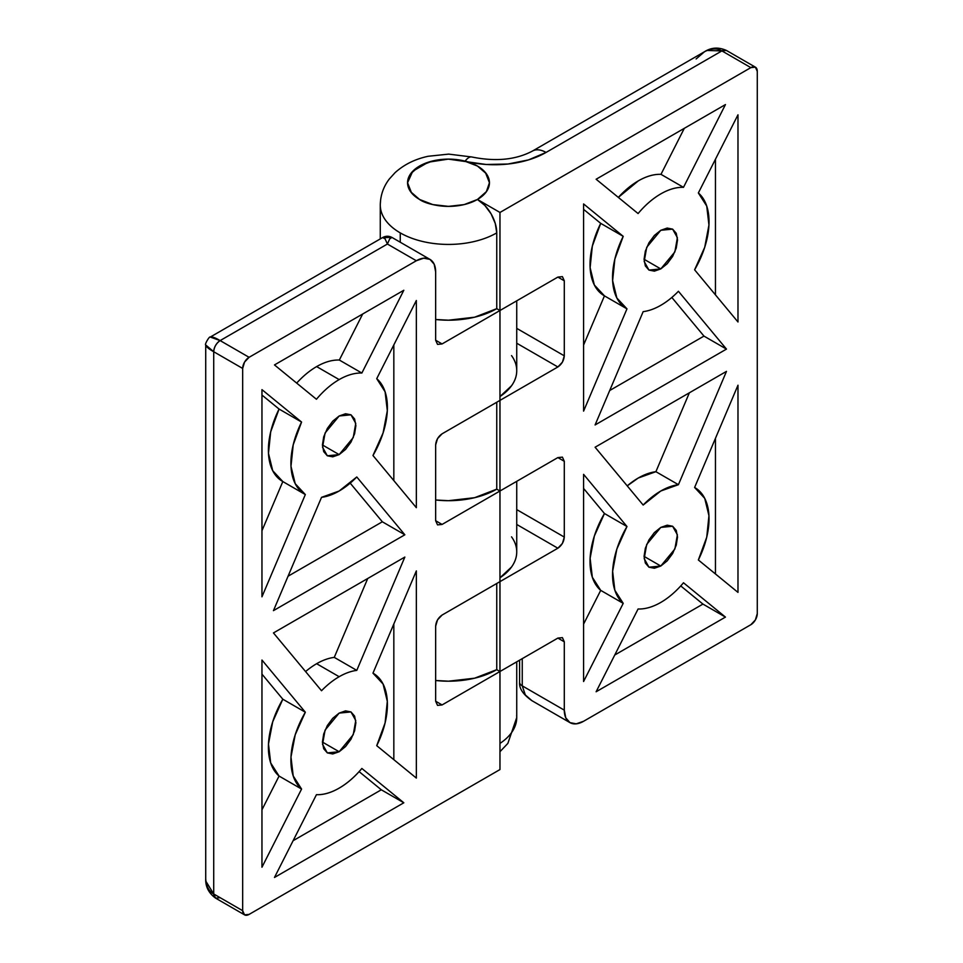 <?xml version="1.0" encoding="UTF-8"?>
<svg xmlns="http://www.w3.org/2000/svg" width="963" height="963" viewBox="0 0 963 963"><rect width="100%" height="100%" fill="white"/><g stroke="black" fill="none" stroke-linecap="round" stroke-linejoin="round"><path stroke-width="1.44" d="M339.337 360.042A68.229 39.387 120 0 0 316.634 366.59L339.157 379.591A68.229 39.387 -60 0 1 361.859 373.042L339.337 360.042L362.678 314.022L339.337 360.042L361.859 373.042A68.229 39.387 120 0 0 339.157 379.591A68.229 39.387 120 0 0 316.442 399.26L274.479 364.929L403.822 290.26L361.859 373.042L403.822 290.26L274.479 364.929L316.442 399.26A68.229 39.387 -60 0 1 339.157 379.591L316.634 366.59A68.229 39.387 120 0 0 296.688 383.093A68.229 39.387 -60 0 1 316.634 366.59A68.229 39.387 -60 0 1 339.337 360.042M334.269 657.38A68.229 39.387 120 0 0 316.634 663.712L339.157 676.712A68.229 39.387 -60 0 1 356.779 670.38L334.269 657.38L356.779 670.38A68.229 39.387 120 0 0 339.157 676.712A68.229 39.387 120 0 0 321.522 690.736L273.456 632.932L404.845 557.071L356.779 670.38L404.845 557.071L273.456 632.932L321.522 690.736A68.229 39.387 -60 0 1 339.157 676.712L316.634 663.712A68.229 39.387 120 0 0 305.584 671.572A68.229 39.387 -60 0 1 316.634 663.712A68.229 39.387 -60 0 1 334.269 657.38L367.722 578.498L334.269 657.38M339.157 415.992L350.977 414.812L355.756 423.383L353.24 437.587L339.157 454.608L322.424 444.954L323.7 436.829L327.324 428.475L332.753 421.156L339.157 415.992L345.548 413.765L350.977 414.812L354.601 418.989L355.877 425.646L354.601 433.771L350.977 442.125L345.548 449.444L339.157 454.608L332.753 456.835L327.324 455.788L323.7 451.611L322.424 444.954L339.157 454.608L327.324 455.788L322.545 447.217L325.073 433.013L339.157 415.992M339.157 713.101L350.977 711.934L355.756 720.493L353.24 734.709L339.157 751.73L322.424 742.076L323.7 733.95L327.324 725.584L332.753 718.266L339.157 713.101L345.548 710.875L350.977 711.934L354.601 716.111L355.877 722.756L354.601 730.881L350.977 739.247L345.548 746.566L339.157 751.73L332.753 753.957L327.324 752.897L323.7 748.733L322.424 742.076L339.157 751.73L327.324 752.897L322.545 744.339L325.073 730.123L339.157 713.101M416.341 260.744L249.092 357.309L244.542 362.112L242.664 368.444L242.664 910.685L244.542 914.85L249.092 914.405L499.966 769.557L499.966 671.512L442.077 704.94L437.527 705.385L435.649 701.22L435.649 626.203L437.527 619.859L442.077 615.056L499.966 581.628L499.966 491.01L442.077 524.438L437.527 524.883L435.649 520.718L435.649 444.954L437.527 438.622L442.077 433.819L499.966 400.391L499.966 310.507L442.077 343.935L437.527 344.393L435.649 340.228L435.649 271.891L434.169 264.211L429.992 259.396L423.732 258.18L416.341 260.744L387.403 244.036L220.142 340.589L249.092 357.309L416.341 260.744A27.289 15.757 -60 0 1 429.992 259.396A27.289 15.757 -60 0 1 435.649 271.891L435.649 340.228L442.077 343.935L499.966 310.507L496.752 308.654L499.966 310.507L499.966 769.557L249.092 914.405A9.1 5.248 -60 0 1 244.542 914.85A9.1 5.248 -60 0 1 242.664 910.685L242.664 368.444L213.714 351.736L213.714 893.977L242.664 910.685L213.714 893.977L213.714 351.736C208.718 348.931 206.058 346.668 205.721 344.947L213.714 351.736C214.123 347.017 216.266 343.31 220.142 340.589L387.403 244.036L416.341 260.744M301.575 422.047L293.209 444.834L290.982 466.333L295.22 483.691L305.331 494.561L261.96 596.807L261.96 389.642L301.575 422.047L279.065 409.046A68.229 39.387 120 0 0 282.821 481.56L272.71 470.69L268.472 453.332L270.687 431.833L279.065 409.046L261.96 395.059L279.065 409.046L301.575 422.047A68.229 39.387 -60 0 0 305.331 494.561L261.96 596.807L261.96 389.642L301.575 422.047M376.726 378.664L416.341 300.504L416.341 507.682L372.97 455.511L383.081 432.953L387.319 410.72L385.092 391.772L376.726 378.664A68.229 39.387 -60 0 1 372.97 455.511L416.341 507.682L416.341 300.504L376.726 378.664M361.859 768.462L403.822 802.781L274.479 877.462L316.442 794.68C323.544 794.957 331.116 792.766 339.157 788.131C347.198 783.485 354.757 776.924 361.859 768.462A68.229 39.387 -60 0 1 316.442 794.68L274.479 877.462L403.822 802.781L381.3 789.792L293.113 840.699L381.3 789.792L403.822 802.781L361.859 768.462M261.96 660.04L305.331 712.211L295.22 734.757L290.982 757.002L293.209 775.937L301.575 789.058L261.96 867.218L261.96 660.04L305.331 712.211L282.821 699.21L261.96 674.124L282.821 699.21A68.229 39.387 120 0 0 279.065 776.058L301.575 789.058L261.96 867.218L261.96 660.04M416.341 570.903L416.341 778.08L376.726 745.675L385.092 722.888L387.319 701.377L383.081 684.031L372.97 673.161L416.341 570.903L416.341 778.08L376.726 745.675A68.229 39.387 -60 0 0 372.97 673.161L416.341 570.903M356.779 476.974L404.845 534.79L273.456 610.638L321.522 497.341L339.157 491.01L356.779 476.974A68.229 39.387 -60 0 1 321.522 497.341L273.456 610.638L404.845 534.79L382.335 521.79L288.069 576.211L382.335 521.79L404.845 534.79L356.779 476.974M499.966 396.539A68.229 39.387 0 0 0 516.734 370.683C516.734 365.459 515.012 360.427 511.546 355.6M516.734 481.331L516.734 551.919C516.734 557.144 515.012 562.163 511.546 566.99L499.966 577.788A68.229 39.387 0 0 0 516.734 551.919C516.734 546.695 515.012 541.675 511.546 536.848M499.966 743.424A68.229 39.387 0 0 0 516.734 717.567L507.85 743.412L499.966 751.706M380.397 202.748A68.229 39.387 0 0 0 400.259 232.89L400.259 242.231L400.259 232.89A68.229 39.387 0 0 0 496.752 232.89L496.752 308.654L474.615 317.2L448.505 320.198L435.649 319.499A68.229 39.387 0 0 0 496.752 308.654L496.752 232.89A27.289 15.757 -120 0 0 477.455 199.461L486.327 191.793L489.445 182.753L486.327 173.713L477.455 166.045A40.94 23.63 0 0 0 465.093 161.146A72.779 42.023 0 0 0 546.045 152.443A27.289 15.757 -120 0 0 532.395 151.095A27.289 15.757 60 0 1 546.045 152.443L721.901 50.907L750.851 67.627L499.966 212.462L477.455 199.461A40.94 23.63 180 0 1 419.567 199.461L411.562 192.937L407.566 182.753L412.754 171.233L428.33 162.193L448.276 159.124L486.122 164.468L507.91 164.035L528.494 159.906L546.045 152.443L721.901 50.907L750.851 67.627A9.1 5.248 -60 0 1 755.389 67.169A9.1 5.248 -60 0 1 757.279 71.334L757.279 613.575A9.1 5.248 -60 0 1 750.851 624.71L583.59 721.275A27.289 15.757 -60 0 1 569.952 722.623A27.289 15.757 -60 0 1 564.294 710.14L522.247 685.861L522.247 658.644L522.247 685.861L564.294 710.14L564.294 641.803L557.866 638.084L499.966 671.512L496.752 669.658L474.615 678.193L448.505 681.19L435.649 680.492A68.229 39.387 0 0 0 496.752 669.658L496.752 583.494L496.752 669.658L499.966 671.512L496.752 669.658L499.966 671.512L499.966 581.628L557.866 548.212L516.734 524.462L557.866 548.212C561.742 545.491 563.885 541.784 564.294 537.065L516.734 509.608L564.294 537.065L564.294 461.301L562.416 457.136L557.866 457.581L564.294 461.301L557.866 457.581L499.966 491.01L496.752 489.156L499.966 491.01L496.752 489.156L496.752 402.245L496.752 489.156L474.615 497.69L448.505 500.688L435.649 499.99A68.229 39.387 0 0 0 496.752 489.156L499.966 491.01L442.077 524.438L435.649 520.718L435.649 444.954C436.046 440.247 438.201 436.528 442.077 433.819L557.866 366.963L499.966 400.391L499.966 491.01L557.866 457.581L562.416 457.136L564.294 461.301L564.294 537.065L562.416 543.409L557.866 548.212L442.077 615.056C438.201 617.765 436.046 621.484 435.649 626.203L435.649 701.22L442.077 704.94L435.649 701.22L437.527 705.385L442.077 704.94L557.866 638.084L562.416 637.638L564.294 641.803L564.294 710.14L565.763 717.82L569.952 722.623L576.211 723.839L583.59 721.275L750.851 624.71L755.389 619.919L757.279 613.575L757.279 71.334L755.389 67.169L750.851 67.627L499.966 212.462L499.966 310.507L557.866 277.091L562.416 276.634L564.294 280.799L564.294 355.829L562.416 362.16L557.866 366.963L516.734 343.225L557.866 366.963C561.742 364.255 563.885 360.535 564.294 355.829L516.734 328.371L564.294 355.829L564.294 280.799L557.866 277.091L564.294 280.799L562.416 276.634L557.866 277.091L499.966 310.507L499.966 212.462L477.455 199.461L484.846 205.432L491.106 213.87L495.283 223.512L496.752 232.89A68.229 39.387 180 0 1 400.259 232.89A68.229 39.387 180 0 1 380.517 201.736M499.966 396.551L511.546 385.754C515.012 380.927 516.734 375.907 516.734 370.683L516.734 300.829M210.271 337.062C211.932 336.496 215.218 337.676 220.142 340.589L210.271 337.062L382.756 237.476L391.941 237.428L389.702 238.86L387.403 244.036L385.092 238.86L382.636 237.56M382.347 237.717A27.289 15.757 60 0 1 383.093 237.331A27.289 15.757 -120 0 0 382.395 237.692M383.093 237.331A9.1 9.088 -0 0 1 391.7 237.331L384.068 237.644M210.259 337.074C209.501 335.846 204.288 344.862 205.721 344.935L205.721 878.485C206.058 886.008 208.718 891.172 213.714 893.977L205.889 881.289M516.649 715.617A68.229 39.387 180 0 1 506.153 738.633M242.664 368.444A9.1 5.248 -60 0 1 249.092 357.309L220.142 340.589A9.1 5.248 120 0 0 213.714 351.736L242.664 368.444M220.142 897.685L215.604 898.142L213.714 893.977A9.1 5.248 120 0 0 215.604 898.142C208.694 893.122 205.408 886.634 205.721 878.677M435.649 340.228L442.077 343.935L437.527 344.393L435.649 340.228M435.649 520.718L442.077 524.438L437.527 524.883L435.649 520.718M261.96 809.799L279.065 776.058L301.575 789.058A68.229 39.387 -60 0 1 305.331 712.211L282.821 699.21L272.71 721.769L268.472 744.002L270.687 762.937L279.065 776.058L261.96 809.799M359.103 771.628L381.3 789.792L359.103 771.628M393.831 759.663L393.831 623.988L393.831 759.663M393.831 344.923L393.831 480.597L393.831 344.923M350.207 483.149L382.335 521.79L350.207 483.149M261.96 530.733L282.821 481.56L261.96 530.733M660.787 602.429A68.229 39.387 -60 0 1 638.084 608.989A68.229 39.387 120 0 0 660.787 602.429A68.229 39.387 120 0 0 683.489 582.771L725.452 617.09L596.121 691.759L638.084 608.989L596.121 691.759L725.452 617.09L702.942 604.09L725.452 617.09L683.489 582.771A68.229 39.387 -60 0 1 660.787 602.429M660.787 305.319A68.229 39.387 -60 0 1 643.164 311.639A68.229 39.387 120 0 0 660.787 305.319A68.229 39.387 120 0 0 678.421 291.283L726.475 349.1L595.098 424.948L643.164 311.639L595.098 424.948L726.475 349.1L678.421 291.283A68.229 39.387 -60 0 1 660.787 305.319M644.066 556.373L660.787 566.039L648.966 567.207L644.187 558.636L646.703 544.432L660.787 527.411L667.19 525.184L672.619 526.243L676.243 530.408L677.519 537.065L676.243 545.19L672.619 553.544L667.19 560.863L660.787 566.039L654.383 568.254L648.966 567.207L645.342 563.03L644.066 556.373L645.342 548.248L648.966 539.894L654.383 532.575L660.787 527.411L672.619 526.243L677.386 534.802L674.87 549.006L660.787 566.039L644.066 556.373M644.066 259.264L660.787 268.918L648.966 270.085L644.187 261.527L646.703 247.322L660.787 230.289L667.19 228.062L672.619 229.122L676.243 233.299L677.519 239.943L676.243 248.081L672.619 256.435L667.19 263.754L660.787 268.918L654.383 271.145L648.966 270.085L645.342 265.92L644.066 259.264L645.342 251.138L648.966 242.772L654.383 235.454L660.787 230.289L672.619 229.122L677.386 237.68L674.87 251.897L660.787 268.918L644.066 259.264M698.356 559.972L706.734 537.198L708.949 515.687L704.723 498.34L694.612 487.471L737.983 385.212L737.983 592.389L698.356 559.972A68.229 39.387 -60 0 0 694.612 487.471L737.983 385.212L737.983 592.389L698.356 559.972M623.217 603.356L583.59 681.515L583.59 474.35L626.973 526.52L616.85 549.066L612.624 571.3L614.839 590.247L623.217 603.356A68.229 39.387 -60 0 1 626.973 526.52L583.59 474.35L583.59 681.515L623.217 603.356L600.707 590.367L623.217 603.356M638.084 213.557L596.121 179.238L725.452 104.57L683.489 187.34C676.399 187.075 668.828 189.254 660.787 193.9C652.745 198.534 645.174 205.095 638.084 213.557A68.229 39.387 -60 0 1 683.489 187.34L725.452 104.57L596.121 179.238L638.084 213.557M737.983 321.979L694.612 269.809L704.723 247.262L708.949 225.029L706.734 206.082L698.356 192.961L737.983 114.814L737.983 321.979L694.612 269.809A68.229 39.387 -60 0 0 698.356 192.961L737.983 114.814L737.983 321.979M583.59 411.117L583.59 203.939L623.217 236.344L614.839 259.131L612.624 280.642L616.85 297.988L626.973 308.858L583.59 411.117L583.59 203.939L623.217 236.344L600.707 223.356A68.229 39.387 120 0 0 604.451 295.858L594.34 284.988L590.114 267.642L592.329 246.131L600.707 223.356L583.59 209.356L600.707 223.356L623.217 236.344A68.229 39.387 -60 0 0 626.973 308.858L583.59 411.117M643.164 505.045L595.098 447.229L726.475 371.381L678.421 484.69L660.787 491.01L643.164 505.045A68.229 39.387 -60 0 1 678.421 484.69L726.475 371.381L595.098 447.229L643.164 505.045M496.752 308.654L499.966 310.507L496.752 308.654M477.455 166.045L465.093 161.146A27.289 9.028 -75.6 0 1 471.918 157.005A27.289 9.028 104.4 0 0 465.093 161.146A40.94 23.63 180 0 0 414.752 169.38A40.94 23.63 180 0 0 419.567 199.461A40.94 23.63 180 0 1 407.939 179.575A40.94 23.63 180 0 1 435.42 160.364A40.94 23.63 180 0 1 477.455 166.045L485.448 172.57L489.445 182.753L486.568 191.456L477.455 199.461C455.631 211.607 426.862 205.023 419.567 199.461L410.683 191.793L407.566 182.753L410.683 173.713L419.567 166.045L432.844 160.917L448.505 159.124L464.178 160.917L477.455 166.045A40.94 23.63 180 0 1 489.072 185.931A40.94 23.63 180 0 1 461.59 205.143A40.94 23.63 180 0 1 419.567 199.461L432.844 204.589L448.505 206.383L464.178 204.589L477.455 199.461L486.327 191.793L489.445 182.753L486.327 173.713L477.455 166.045M522.247 685.861A9.1 5.248 180 0 1 519.587 682.129A9.1 5.248 0 0 0 522.247 685.861L525.329 694.925L531.901 700.667L569.952 722.623M706.998 50.473L721.901 50.907C716.978 47.994 711.163 48.27 704.483 51.737L696.129 58.96M721.901 50.907L726.451 50.461A9.1 5.248 120 0 0 721.901 50.907M564.294 641.803L557.866 638.084L562.416 637.638L564.294 641.803M715.461 294.895L715.461 159.22L715.461 294.895M684.308 128.32L660.979 174.339L683.489 187.34L660.979 174.339A68.229 39.387 120 0 0 618.33 197.403L638.276 180.9C646.317 176.253 653.889 174.074 660.979 174.339L684.308 128.32M583.59 345.043L604.451 295.87L583.59 345.043M671.837 297.459L703.965 336.099L726.475 349.1L703.965 336.099L609.699 390.521L703.965 336.099L671.837 297.459M583.59 488.434L604.451 513.52L626.973 526.52L604.451 513.52A68.229 39.387 120 0 0 600.707 590.367L583.59 624.108L600.707 590.367L592.329 577.246L590.114 558.299L594.34 536.066L604.451 513.52L583.59 488.434M689.364 392.808L655.899 471.689L678.421 484.69L655.899 471.689A68.229 39.387 120 0 0 627.226 485.87L638.276 478.009L655.899 471.689L689.364 392.808M715.461 573.972L715.461 438.285L715.461 573.972M614.755 655.009L702.942 604.09L680.733 585.925L702.942 604.09L614.755 655.009M516.734 661.834L516.734 717.567M391.941 237.428L429.992 259.396M244.542 914.85L215.604 898.142M305.042 494.392L282.52 481.392M380.277 238.908L380.277 205.035C380.433 195.393 383.418 186.738 389.257 179.082L395.023 172.702C404.099 164.517 415.161 159.039 428.198 156.271L448.71 154.116L471.858 156.993C495.584 161.82 515.759 159.858 532.395 151.095L704.483 51.737M519.587 660.185L519.587 682.141C519.009 688.376 523.102 694.54 531.889 700.655M704.651 51.641C711.392 47.392 718.651 46.994 726.451 50.461L755.389 67.169M626.672 308.69L604.162 295.701"/></g></svg>

